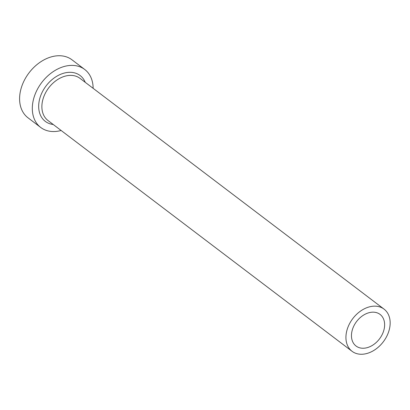 <?xml version="1.0" encoding="UTF-8"?>
<svg xmlns="http://www.w3.org/2000/svg" width="410" height="410" viewBox="0 0 410 410"><rect width="100%" height="100%" fill="white"/><g stroke="black" fill="none" stroke-linecap="round" stroke-linejoin="round"><path stroke-width="0.61" d="M351.954 331.311A19.849 14.376 127.2 0 0 356.044 346.019A19.849 14.376 127.2 0 0 372.285 345.445A19.849 14.376 127.2 0 0 384.134 329.102A19.849 14.376 127.2 0 0 380.044 314.393A19.849 14.376 127.2 0 0 363.803 314.962A19.849 14.376 127.2 0 0 351.954 331.311M389.5 328.733A26.465 19.167 127.2 0 0 384.047 309.125A26.465 19.167 127.2 0 0 362.394 309.883A26.465 19.167 127.2 0 0 346.588 331.675A26.465 19.167 127.2 0 0 352.041 351.288A26.465 19.167 127.2 0 0 373.694 350.529A26.465 19.167 127.2 0 0 389.5 328.733M93.131 88.319A36.393 26.353 127.2 0 0 84.726 69.48A36.393 26.353 127.2 0 0 54.95 70.525A36.393 26.353 127.2 0 0 33.22 100.491A36.393 26.353 127.2 0 0 40.723 127.459A36.393 26.353 127.2 0 0 61.131 130.488M84.726 69.48L72.006 59.824A36.393 26.353 127.2 0 0 42.23 60.87A36.393 26.353 127.2 0 0 20.5 90.835A36.393 26.353 127.2 0 0 27.998 117.798L40.723 127.459M53.249 124.502A28.782 20.843 -52.8 0 1 39.391 100.066A28.782 20.843 -52.8 0 1 61.367 74.005A28.782 20.843 -52.8 0 1 85.249 82.338M384.047 309.125L79.996 78.351A26.465 19.167 127.2 0 0 58.343 79.109A26.465 19.167 127.2 0 0 42.537 100.906A26.465 19.167 127.2 0 0 47.996 120.514L352.041 351.288"/></g></svg>
